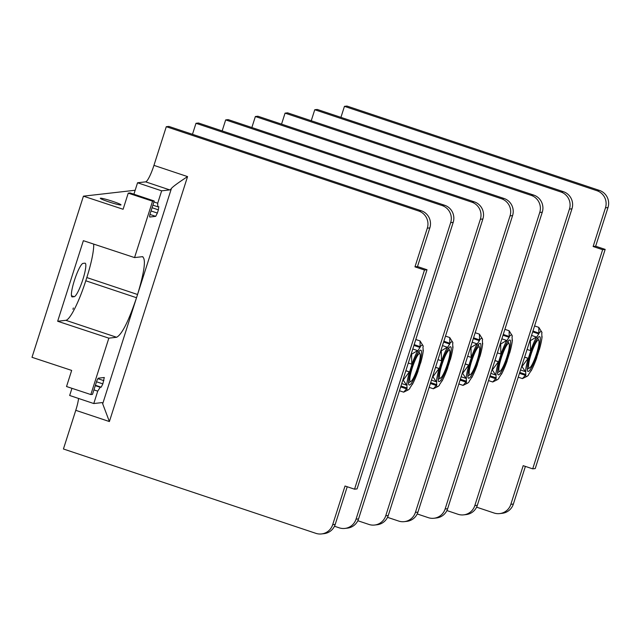 <?xml version="1.0" encoding="UTF-8"?>
<svg xmlns="http://www.w3.org/2000/svg" width="640" height="640" viewBox="0 0 640 640"><rect width="100%" height="100%" fill="white"/><g stroke="black" fill="none" stroke-linecap="round" stroke-linejoin="round"><path stroke-width="0.96" d="M151.032 210.968L157.368 213.056L155.704 216.352L149.832 217.016A4.072 0.696 -71.5 0 1 149.776 217.016A4.072 0.696 -71.5 0 1 150.304 213.24L154.216 200.992L130.112 192.936L128.24 193.152L123.096 209.264L83.432 196.168L32 357.312L71.672 370.416L66.528 386.528L90.84 394.56L92.496 394.368L96.408 382.12A4.072 0.696 -71.5 0 1 98.4 378.168L104.32 377.504M135.168 190.256L83.432 196.168M120.824 204.976A10.856 0.848 -162.3 0 1 109.928 202.24A10.856 0.848 -162.3 0 1 100.336 198.36A10.856 0.848 -162.3 0 1 100.52 198.192A10.856 0.848 -162.3 0 1 112.216 201.2A10.856 0.848 -162.3 0 1 120.968 204.936A10.856 0.848 -162.3 0 1 120.824 204.976M157.368 213.056L158.392 209.832L152.056 207.744M154.216 200.992L152.552 201.184L134.552 257.584L142.32 256.696C146.192 258.464 144.608 271.064 137.56 294.504L171.44 188.408A16.968 2.888 -71.5 0 1 169.744 189.904L161.656 190.824L157.704 203.216L157.776 206.792L158.84 206.68M158.792 206.68L158.392 209.832M142.32 256.696L142.88 256.752M128.24 193.152L152.552 201.184M134.552 257.584L83.368 240.68L57.656 321.256L108.84 338.16L90.84 394.56M93.704 244.088A40.72 6.936 -71.5 0 1 86.816 277.552L85.784 280.776A40.72 6.936 -71.5 0 1 65.864 320.32L57.656 321.256M108.84 338.16L116.608 337.272C121.944 334.456 128.584 321.272 136.528 297.728L102.696 403.816L109.392 421.552L187.56 176.6C178.272 182.688 172.896 186.624 171.44 188.408M73.352 307.968L72.944 309.256L73.352 307.968M84.912 263.176L83.016 263.392A17.648 3.008 108.5 0 0 74.592 279.864A17.648 3.008 108.5 0 0 72.072 296.888A17.648 3.008 108.5 0 0 72.32 296.912L74.216 296.696A17.648 3.008 108.5 0 0 82.632 280.224A17.648 3.008 108.5 0 0 85.152 263.2A17.648 3.008 108.5 0 0 84.912 263.176M86.816 277.552L137.56 294.504L136.528 297.728L85.784 280.776M166.288 126.696L168.816 126.408L421.272 210.752A13.576 13.336 83.5 0 1 429.84 227.888L427.312 228.176A13.576 13.336 -96.5 0 0 418.744 211.04L166.288 126.696L153.944 165.368A16.968 2.888 -71.5 0 1 145.64 181.848L169.744 189.904M78.552 398.456A16.968 2.888 108.5 0 1 75.768 410.32L63.432 448.992L315.88 533.344A13.576 13.336 -96.5 0 0 332.68 524.688L345.024 486.016L354.544 489.192L357.064 488.904L427.016 269.744L417.496 266.56L429.84 227.888M427.312 228.176L414.968 266.848L424.488 270.032L354.544 489.192M347.224 486.752L335.208 524.4A13.576 13.336 83.5 0 1 324.064 533.648L321.536 533.936M192.472 134.312L195.984 123.304L442.088 205.536L444.616 205.248A13.576 13.336 83.5 0 1 453.192 222.376L358.56 518.888A13.576 13.336 83.5 0 1 347.416 528.136L344.888 528.424A13.576 13.336 -96.5 0 0 356.032 519.184L450.664 222.664A13.576 13.336 -96.5 0 0 442.088 205.536M334.472 526.24L339.232 527.832A13.576 13.336 -96.5 0 0 344.888 528.424M195.984 123.304L198.504 123.016L444.616 205.248M222.16 130.92L225.672 119.912L471.784 202.144L474.312 201.856A13.576 13.336 83.5 0 1 482.88 218.984L388.256 515.504A13.576 13.336 83.5 0 1 377.104 524.752L374.584 525.04A13.576 13.336 -96.5 0 0 385.728 515.792L480.36 219.272A13.576 13.336 -96.5 0 0 471.784 202.144M357.824 520.736L368.928 524.44A13.576 13.336 -96.5 0 0 374.584 525.04M225.672 119.912L228.2 119.624L474.312 201.856M251.856 127.528L255.368 116.52L501.48 198.752L504.008 198.464A13.576 13.336 83.5 0 1 512.576 215.592L417.944 512.112A13.576 13.336 83.5 0 1 406.8 521.36L404.272 521.648A13.576 13.336 -96.5 0 0 415.416 512.4L510.048 215.88A13.576 13.336 -96.5 0 0 501.48 198.752M387.512 517.344L398.616 521.048A13.576 13.336 -96.5 0 0 404.272 521.648M255.368 116.52L257.896 116.232L504.008 198.464M281.544 124.136L285.064 113.136L531.168 195.36L533.696 195.072A13.576 13.336 83.5 0 1 542.272 212.2L447.64 508.72A13.576 13.336 83.5 0 1 436.496 517.968L433.968 518.256A13.576 13.336 -96.5 0 0 445.112 509.008L539.744 212.488A13.576 13.336 -96.5 0 0 531.168 195.36M417.208 513.952L428.312 517.664A13.576 13.336 -96.5 0 0 433.968 518.256M285.064 113.136L287.584 112.84L533.696 195.072M311.24 120.744L314.752 109.744L560.864 191.968L563.392 191.68A13.576 13.336 83.5 0 1 571.96 208.816L477.336 505.328A13.576 13.336 83.5 0 1 466.184 514.576L463.664 514.864A13.576 13.336 -96.5 0 0 474.808 505.616L569.44 209.104A13.576 13.336 -96.5 0 0 560.864 191.968M446.904 510.56L458.008 514.272A13.576 13.336 -96.5 0 0 463.664 514.864M314.752 109.744L317.28 109.456L563.392 191.68M340.936 117.352L344.448 106.352L596.904 190.696A13.576 13.336 -96.5 0 1 605.472 207.832L593.128 246.504L602.648 249.688L532.704 468.848L523.184 465.672L510.84 504.344A13.576 13.336 -96.5 0 1 494.04 513L476.592 507.168M344.448 106.352L346.976 106.064L599.432 190.408A13.576 13.336 83.5 0 1 608 207.544L595.656 246.216L605.168 249.392L535.224 468.56L532.704 468.848M102.696 403.816A16.968 2.888 108.5 0 0 102.096 402.64A16.968 2.888 108.5 0 0 101.856 402.616L93.776 403.544L97.728 391.152L93.936 389.88M104.272 377.496L102.848 383.872L101.192 387.168L100.176 387.28L97.728 391.152M93.776 403.544L69.672 395.488L71.952 388.32M100.176 387.28L95.28 385.648M525.384 466.408L513.368 504.056A13.576 13.336 83.5 0 1 502.224 513.304L499.696 513.592M593.128 246.504L595.656 246.216M602.648 249.688L605.168 249.392M527.08 349.464L530.552 350.624L530.36 340.664L529.928 340.52M530.36 340.664L536.352 337.032L531.552 335.432M532.696 331.856L538.848 333.912A22.688 3.864 -71.5 0 0 536.296 337.928L536.352 337.032M541.84 336.328L541.768 337.304A22.688 3.864 -71.5 0 0 541.688 333.584L542.016 332.824A23.584 4.016 108.5 0 0 541.808 332.224A23.584 4.016 108.5 0 0 539 333.168L532.96 331.032M539 333.168L538.848 333.912M538.904 333.016L538.8 327.352L534.584 325.944M538.8 327.352L541.688 332.008M542.088 336.544A23.584 4.016 -71.5 0 1 539.352 349.672L539.184 349.696A22.688 3.864 -71.5 0 1 536.712 357.432L536.88 357.408A23.584 4.016 -71.5 0 1 531.128 370.888L530.864 370.912M520.52 370L525.32 371.6L521.752 366.144M522.184 366.288L528.088 358.36L524.608 357.2M524.632 357.12L528.4 358.376A22.688 3.864 -71.5 0 1 530.872 350.64L530.704 350.664A23.584 4.016 -71.5 0 1 536.456 337.184M525.32 371.6L525.488 371.528A23.584 4.016 -71.5 0 1 528.232 358.4L528.4 358.376M519.744 372.432L525.896 374.488L525.568 375.248A23.584 4.016 108.5 0 0 527.088 376.288A23.584 4.016 108.5 0 0 528.584 374.904L528.736 374.16A22.688 3.864 -71.5 0 0 531.288 370.144L531.128 370.888M525.896 374.488A22.688 3.864 -71.5 0 1 525.816 370.768L525.488 371.528M528.224 371.472A18.36 3.128 108.5 0 0 536.984 354.336A18.36 3.128 108.5 0 0 539.608 336.624A18.36 3.128 108.5 0 0 539.36 336.6A18.36 3.128 108.5 0 0 530.6 353.736A18.36 3.128 108.5 0 0 527.976 371.448A18.36 3.128 108.5 0 0 528.224 371.472M527.088 376.288L522.44 378.6L518.224 377.192M522.44 378.6L525.4 375.32L519.456 373.336M538.264 340.016A14.76 2.512 -71.5 0 1 538.808 340.384A14.76 2.512 -71.5 0 1 536.176 354.832A14.76 2.512 -71.5 0 1 529.6 367.96A14.76 2.512 -71.5 0 1 529.32 368.056A14.76 2.512 108.5 0 1 531.04 354.352A14.76 2.512 108.5 0 1 538.264 340.016M497.384 352.856L500.864 354.016L500.664 344.056L500.24 343.912M500.664 344.056L506.656 340.424L501.864 338.824M503 335.248L509.152 337.296A22.688 3.864 -71.5 0 0 506.608 341.32L506.656 340.424M512.144 339.72L512.072 340.696A22.688 3.864 -71.5 0 0 511.992 336.976L512.32 336.216A23.584 4.016 108.5 0 0 512.12 335.616A23.584 4.016 108.5 0 0 509.304 336.56L503.264 334.424M509.304 336.56L509.152 337.296M509.208 336.408L509.104 330.744L504.888 329.336M509.104 330.744L512 335.4M512.4 339.928A23.584 4.016 -71.5 0 1 509.656 353.064L509.488 353.088A22.688 3.864 -71.5 0 1 507.016 360.816L507.192 360.8A23.584 4.016 -71.5 0 1 501.44 374.28L501.168 374.304M490.832 373.392L495.632 374.992L492.064 369.528M492.488 369.672L498.392 361.752L494.912 360.592M494.936 360.512L498.712 361.768A22.688 3.864 -71.5 0 1 501.176 354.032L501.008 354.056A23.584 4.016 -71.5 0 1 506.76 340.576M495.632 374.992L495.8 374.92A23.584 4.016 -71.5 0 1 498.536 361.784L498.712 361.768M490.056 375.824L496.2 377.88L495.88 378.64A23.584 4.016 108.5 0 0 497.392 379.68A23.584 4.016 108.5 0 0 498.888 378.296L499.04 377.552A22.688 3.864 -71.5 0 0 501.592 373.536L501.44 374.28M496.2 377.88A22.688 3.864 -71.5 0 1 496.12 374.16L495.8 374.92M498.536 374.864A18.36 3.128 108.5 0 0 507.296 357.728A18.36 3.128 108.5 0 0 509.92 340.016A18.36 3.128 108.5 0 0 509.664 339.992A18.36 3.128 108.5 0 0 500.904 357.128A18.36 3.128 108.5 0 0 498.28 374.84A18.36 3.128 108.5 0 0 498.536 374.864M497.392 379.68L492.752 381.992L488.536 380.584M492.752 381.992L495.704 378.712L489.768 376.728M508.576 343.408A14.76 2.512 -71.5 0 1 509.12 343.776A14.76 2.512 -71.5 0 1 506.48 358.224A14.76 2.512 -71.5 0 1 499.904 371.352A14.76 2.512 -71.5 0 1 499.624 371.448A14.76 2.512 108.5 0 1 501.352 357.744A14.76 2.512 108.5 0 1 508.576 343.408M467.688 356.24L471.168 357.408L470.976 347.44L470.544 347.296M470.976 347.44L476.968 343.816L472.168 342.216M473.312 338.632L479.456 340.688A22.688 3.864 -71.5 0 0 476.912 344.704L476.968 343.816M482.448 343.112L482.376 344.08A22.688 3.864 -71.5 0 0 482.304 340.368L482.624 339.608A23.584 4.016 108.5 0 0 482.424 339.008A23.584 4.016 108.5 0 0 479.616 339.952L473.576 337.816M479.616 339.952L479.456 340.688M479.512 339.8L479.408 334.136L475.192 332.728M479.408 334.136L482.304 338.792M482.704 343.32A23.584 4.016 -71.5 0 1 479.968 356.456L479.792 356.472A22.688 3.864 -71.5 0 1 477.328 364.208L477.496 364.192A23.584 4.016 -71.5 0 1 471.744 377.672L471.48 377.696M461.136 376.776L465.936 378.384L462.368 372.92M462.792 373.064L468.696 365.144L465.224 363.976M465.248 363.904L469.016 365.16A22.688 3.864 -71.5 0 1 471.488 357.424L471.312 357.44A23.584 4.016 -71.5 0 1 477.064 343.968M465.936 378.384L466.104 378.312A23.584 4.016 -71.5 0 1 468.848 365.176L469.016 365.16M460.36 379.216L466.512 381.272L466.184 382.032A23.584 4.016 108.5 0 0 467.704 383.072A23.584 4.016 108.5 0 0 469.192 381.688L469.352 380.944A22.688 3.864 -71.5 0 0 471.896 376.928L471.744 377.672M466.512 381.272A22.688 3.864 -71.5 0 1 466.432 377.552L466.104 378.312M468.84 378.256A18.36 3.128 108.5 0 0 477.6 361.12A18.36 3.128 108.5 0 0 480.224 343.408A18.36 3.128 108.5 0 0 479.968 343.384A18.36 3.128 108.5 0 0 471.208 360.52A18.36 3.128 108.5 0 0 468.584 378.232A18.36 3.128 108.5 0 0 468.84 378.256M467.704 383.072L463.056 385.384L458.84 383.976M463.056 385.384L466.016 382.104L460.072 380.112M478.88 346.8A14.76 2.512 -71.5 0 1 479.424 347.168A14.76 2.512 -71.5 0 1 476.792 361.616A14.76 2.512 -71.5 0 1 470.208 374.744A14.76 2.512 -71.5 0 1 469.928 374.84A14.76 2.512 108.5 0 1 471.656 361.128A14.76 2.512 108.5 0 1 478.88 346.8M438 359.632L441.472 360.8L441.28 350.832L440.848 350.688M441.28 350.832L447.272 347.208L442.472 345.6M443.616 342.024L449.768 344.08A22.688 3.864 -71.5 0 0 447.216 348.096L447.272 347.208M452.76 346.504L452.688 347.472A22.688 3.864 -71.5 0 0 452.608 343.76L452.936 342.992A23.584 4.016 108.5 0 0 452.728 342.392A23.584 4.016 108.5 0 0 449.92 343.336L443.88 341.208M449.92 343.336L449.768 344.08M449.824 343.192L449.72 337.528L445.504 336.12M449.72 337.528L452.608 342.184M453.008 346.712A23.584 4.016 -71.5 0 1 450.272 359.848L450.104 359.864A22.688 3.864 -71.5 0 1 447.632 367.6L447.8 367.584A23.584 4.016 -71.5 0 1 442.048 381.056L441.784 381.088M431.44 380.168L436.24 381.776L432.672 376.312M433.104 376.456L439.008 368.528L435.528 367.368M435.552 367.288L439.32 368.552A22.688 3.864 -71.5 0 1 441.792 360.816L441.624 360.832A23.584 4.016 -71.5 0 1 447.376 347.36M436.24 381.776L436.408 381.704A23.584 4.016 -71.5 0 1 439.152 368.568L439.32 368.552M430.664 382.608L436.816 384.664L436.488 385.424A23.584 4.016 108.5 0 0 438.008 386.464A23.584 4.016 108.5 0 0 439.504 385.08L439.656 384.336A22.688 3.864 -71.5 0 0 442.208 380.32L442.048 381.056M436.816 384.664A22.688 3.864 -71.5 0 1 436.736 380.944L436.408 381.704M439.144 381.648A18.36 3.128 108.5 0 0 447.904 364.512A18.36 3.128 108.5 0 0 450.528 346.792A18.36 3.128 108.5 0 0 450.28 346.768A18.36 3.128 108.5 0 0 441.52 363.904A18.36 3.128 108.5 0 0 438.896 381.624A18.36 3.128 108.5 0 0 439.144 381.648M438.008 386.464L433.36 388.768L429.144 387.36M433.36 388.768L436.32 385.488L430.376 383.504M449.184 350.192A14.76 2.512 -71.5 0 1 449.728 350.552A14.76 2.512 -71.5 0 1 447.096 365.008A14.76 2.512 -71.5 0 1 440.52 378.136A14.76 2.512 -71.5 0 1 440.24 378.232A14.76 2.512 108.5 0 1 441.96 364.52A14.76 2.512 108.5 0 1 449.184 350.192M408.304 363.024L411.784 364.184L411.584 354.224L411.16 354.08M411.584 354.224L417.584 350.6L412.784 348.992M413.92 345.416L420.072 347.472A22.688 3.864 -71.5 0 0 417.528 351.488L417.584 350.6M423.064 349.888L422.992 350.864A22.688 3.864 -71.5 0 0 422.912 347.144L423.24 346.384A23.584 4.016 108.5 0 0 423.04 345.784A23.584 4.016 108.5 0 0 420.224 346.728L414.184 344.592M420.224 346.728L420.072 347.472M420.128 346.584L420.024 340.92L415.808 339.512M420.024 340.92L422.92 345.576M423.32 350.104A23.584 4.016 -71.5 0 1 420.576 363.24L420.408 363.256A22.688 3.864 -71.5 0 1 417.936 370.992L418.112 370.976A23.584 4.016 -71.5 0 1 412.36 384.448L412.088 384.48M401.752 383.56L406.552 385.168L402.984 379.704M403.408 379.848L409.312 371.92L405.832 370.76M405.864 370.68L409.632 371.944A22.688 3.864 -71.5 0 1 412.096 364.208L411.928 364.224A23.584 4.016 -71.5 0 1 417.68 350.744M406.552 385.168L406.72 385.096A23.584 4.016 -71.5 0 1 409.456 371.96L409.632 371.944M400.976 386L407.12 388.048L406.8 388.816A23.584 4.016 108.5 0 0 408.32 389.848A23.584 4.016 108.5 0 0 409.808 388.472L409.968 387.728A22.688 3.864 -71.5 0 0 412.512 383.712L412.36 384.448M407.12 388.048A22.688 3.864 -71.5 0 1 407.04 384.336L406.72 385.096M409.456 385.04A18.36 3.128 108.5 0 0 418.216 367.896A18.36 3.128 108.5 0 0 420.84 350.184A18.36 3.128 108.5 0 0 420.584 350.16A18.36 3.128 108.5 0 0 411.824 367.296A18.36 3.128 108.5 0 0 409.2 385.016A18.36 3.128 108.5 0 0 409.456 385.04M408.32 389.848L403.672 392.16L399.456 390.752M403.672 392.16L406.624 388.88L400.688 386.896M419.496 353.576A14.76 2.512 -71.5 0 1 420.04 353.944A14.76 2.512 -71.5 0 1 417.4 368.392A14.76 2.512 -71.5 0 1 410.824 381.528A14.76 2.512 -71.5 0 1 410.544 381.616A14.76 2.512 108.5 0 1 412.272 367.912A14.76 2.512 108.5 0 1 419.496 353.576M424.488 270.032L427.016 269.744M414.968 266.848L417.496 266.56M133.904 194.208L137.552 182.768L145.64 181.848M157.776 206.792L152.888 205.16M157.704 203.216L153.912 201.952M161.656 190.824L137.552 182.768M149.952 214.456L155.704 216.352M65.864 320.32L116.608 337.272M153.944 165.368L187.56 176.6M75.768 410.32L109.392 421.552M335.208 524.4L332.68 524.688M103.88 380.648L97.888 378.672M96.52 381.784L102.848 383.872M95.408 385.264L101.192 387.168M358.56 518.888L356.032 519.184M450.664 222.664L453.192 222.376M388.256 515.504L385.728 515.792M480.36 219.272L482.88 218.984M417.944 512.112L415.416 512.4M510.048 215.88L512.576 215.592M447.64 508.72L445.112 509.008M539.744 212.488L542.272 212.2M477.336 505.328L474.808 505.616M569.44 209.104L571.96 208.816M599.432 190.408L596.904 190.696M608 207.544L605.472 207.832M513.368 504.056L510.84 504.344M72.32 296.912L71.864 296.76M74.216 296.696L71.464 295.776M421.272 210.752L418.744 211.04M541.808 332.224L541.416 331.408M538.808 340.384L537.672 338.016M529.6 367.96L527.264 369.176M512.12 335.616L511.728 334.8M509.12 343.776L507.976 341.4M499.904 371.352L497.568 372.56M482.424 339.008L482.032 338.184M479.424 347.168L478.288 344.792M470.208 374.744L467.872 375.952M452.728 342.392L452.336 341.576M449.728 350.552L448.592 348.184M440.52 378.136L438.184 379.344M423.04 345.784L422.648 344.968M420.04 353.944L418.896 351.576M410.824 381.528L408.488 382.736"/></g></svg>
